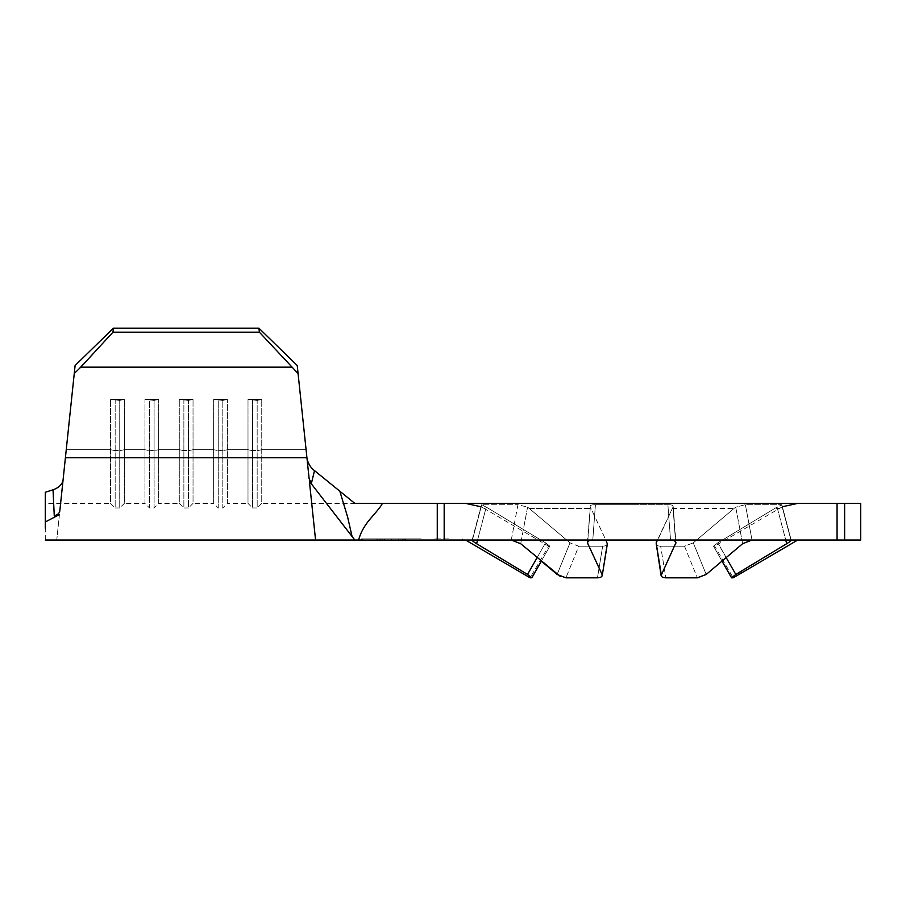 <?xml version="1.0" encoding="UTF-8"?>
<svg xmlns="http://www.w3.org/2000/svg" width="906" height="906" viewBox="0 0 906 906"><rect width="100%" height="100%" fill="white"/><g stroke="black" fill="none" stroke-linecap="round" stroke-linejoin="round"><path stroke-width="0.68" stroke-dasharray="4.53 3.4" d="M837.065 540.033L860.7 540.033L860.7 503.385L837.065 503.385L837.065 540.033L631.652 540.033L752.025 540.033L670.542 540.033L667.869 504.665L631.652 504.665L667.869 504.665C671.969 504.642 673.679 505.469 672.999 507.167A36.648 10.113 90 0 0 672.354 508.413L657.462 540.033M837.065 503.385L354.812 503.385L314.518 470.633C310.905 467.983 308.414 464.099 307.055 458.98L308.606 473.759M675.582 541.743L672.999 507.167A36.648 10.113 -90 0 0 672.354 508.413L655.967 543.951L661.086 575.548L675.729 543.713L673.215 506.329L675.944 542.683M731.47 577.654L786.702 543.713C790.304 541.505 791.708 540.282 790.915 540.033L752.025 540.033L742.626 543.713L735.729 507.167A36.648 25.447 90 0 0 734.109 508.413L693.294 542.853L684.528 546.205L697.371 577.824L684.528 546.205L660.655 546.205C657.043 546.001 655.536 544.88 656.137 542.853C655.536 544.88 657.031 546.001 660.655 546.205L665.853 577.824L660.655 546.205L684.528 546.205L693.294 542.853L706.193 574.449L742.626 543.713L735.729 507.167L745.366 504.665L781.584 504.665L745.366 504.665L735.729 507.167A36.648 25.447 -90 0 0 734.109 508.413L693.294 542.853L706.193 574.449L698.798 577.711M782.41 506.737L714.687 546.205L713.532 546.205L714.687 546.205L733.214 577.824L731.561 577.824L713.532 546.205L717.779 542.853L774.811 508.413L779.183 508.413L774.811 508.413A36.648 35.56 -90 0 1 777.076 507.167L785.74 540.033L777.076 507.167L781.878 504.733L777.076 507.167A36.648 35.56 90 0 0 774.811 508.413L717.779 542.853L713.532 546.205L722.025 561.097M672.999 507.167C673.679 505.469 671.969 504.642 667.869 504.665L670.542 540.033C674.676 540.282 676.408 541.505 675.729 543.713L672.999 507.167M448.425 540.033L434.099 540.033L448.425 540.033M448.425 538.889L434.099 538.889L448.425 538.889M587.371 542.683L590.316 507.167L587.575 543.713C586.907 541.494 588.64 540.27 592.773 540.033L595.435 504.665L631.652 504.665L595.435 504.665C591.346 504.642 589.636 505.469 590.316 507.167C589.625 505.469 591.335 504.642 595.435 504.665L592.773 540.033L511.29 540.033L631.652 540.033L444.178 540.033L444.178 503.385M541.29 561.097L549.783 546.205L548.628 546.205L530.101 577.824L531.845 577.654M480.905 506.737L484.121 508.413L488.493 508.413A36.648 35.56 90 0 0 486.239 507.167L477.575 540.033L486.239 507.167L481.732 504.665L486.239 507.167A36.648 35.56 -90 0 1 488.493 508.413L484.121 508.413L548.628 546.205L549.885 546.171L541.346 561.142L520.69 543.713L511.29 540.033L465.593 540.033L472.4 540.033L481.437 504.733L517.949 504.665L481.437 504.733L472.094 540.169M511.29 540.033L517.949 504.665L527.575 507.167L517.949 504.665L511.29 540.033L472.4 540.033L481.732 504.665L472.4 540.033C471.607 540.27 473 541.494 476.601 543.713L527.519 574.449L531.743 577.824L549.783 546.205L545.525 542.853L549.885 546.171L531.867 577.79M488.493 508.413L545.525 542.853L537.133 557.586L545.525 542.853L488.493 508.413M602.66 546.205L597.462 577.824L602.66 546.205L578.775 546.205L570.01 542.853L578.775 546.205L565.944 577.824L578.775 546.205L602.66 546.205C606.273 546.001 607.779 544.88 607.167 542.853C607.779 544.88 606.273 546.001 602.66 546.205M587.722 541.743L590.316 507.167A36.648 10.113 90 0 1 590.961 508.413L607.167 542.853L602.048 574.449L587.575 543.713L590.316 507.167A36.648 10.113 -90 0 1 590.961 508.413L605.842 540.033M529.195 508.413L570.01 542.853L557.122 574.449L570.01 542.853L529.195 508.413L590.961 508.413L529.195 508.413A36.648 25.447 -90 0 0 527.575 507.167A36.648 25.447 90 0 1 529.195 508.413M731.561 577.824L721.957 561.142M791.221 540.169L781.878 504.733L790.915 540.033L797.71 540.033L790.915 540.033L781.584 504.665L790.915 540.033L752.025 540.033L745.366 504.665L752.025 540.033M665.853 577.824C662.184 577.62 660.655 576.499 661.255 574.449L656.137 542.853M565.944 577.824L560.236 576.375M602.048 574.449L601.629 576.612L599.013 577.711M400.248 538.889L377.021 538.889L406.013 538.889L406.013 540.033L377.021 540.033L406.013 540.033L377.021 540.033L406.013 540.033L406.013 538.889L400.248 538.889L400.248 540.033M377.734 540.033L405.31 540.033L362.57 540.033L405.31 540.033L377.734 540.033L377.734 538.889L362.57 538.889L404.586 538.889L377.734 538.889L377.734 540.033L377.734 538.889L405.31 538.889L405.31 540.033L405.31 538.889L402.479 538.889L402.479 540.033L402.479 538.889L393.997 538.889L393.997 540.033L393.997 538.889L391.166 538.889L391.166 540.033L391.166 538.889L380.554 538.889L380.554 540.033L380.554 538.889L377.734 538.889L377.734 540.033M419.75 540.033L404.586 540.033L419.75 540.033L419.75 538.889L404.586 538.889L419.75 538.889M420.939 540.033L361.381 540.033L420.939 540.033L420.939 538.889L405.469 538.889L420.939 538.889M339.829 491.211L347.644 517.133L352.083 536.511L354.812 540.033L358.606 540.033C360.214 533.838 363.329 527.734 367.949 521.709C369.818 519.013 381.222 506.873 382.332 503.385M437.27 503.385L437.27 540.033L358.606 540.033M437.27 540.033L444.178 540.033M592.773 540.033L670.542 540.033M74.247 373.544L112.967 332.174L113.386 328.176L75.096 365.526L62.355 486.771C60.068 508.515 60.068 508.515 62.355 486.771C60.068 508.515 60.068 508.515 62.355 486.771L62.978 480.837C61.676 484.959 58.358 487.949 53.035 489.784L54.258 515.752L59.434 514.551L45.3 521.981L45.3 492.275C45.3 506.93 45.3 506.93 45.3 492.275M45.3 540.033L45.3 528.198M59.434 514.551C55.923 547.892 55.923 547.892 59.434 514.551M45.3 498.832L45.3 503.385L110.577 503.385L110.577 399.421L124.326 399.421L119.739 400.418L110.577 399.421L124.326 399.421L119.739 400.418L110.577 399.421L110.577 503.385L115.164 507.972L115.164 400.418L115.164 507.972L119.739 507.972L119.739 400.418L119.739 507.972L124.326 503.385L124.326 399.421L124.326 503.385L144.937 503.385L144.937 399.421L158.675 399.421L154.099 400.418L144.937 399.421L158.675 399.421L154.099 400.418L144.937 399.421L144.937 503.385L149.513 507.972L149.513 400.418L149.513 507.972L154.099 507.972L154.099 400.418L154.099 507.972L158.675 503.385L158.675 399.421L158.675 503.385L179.286 503.385L179.286 399.421L193.035 399.421L188.448 400.418L179.286 399.421L193.035 399.421L188.448 400.418L179.286 399.421L179.286 503.385L183.873 507.972L183.873 400.418L183.873 507.972L188.448 507.972L188.448 400.418L188.448 507.972L193.035 503.385L193.035 399.421L193.035 503.385L213.646 503.385L213.646 399.421L227.395 399.421L222.808 400.418L213.646 399.421L227.395 399.421L222.808 400.418L213.646 399.421L213.646 503.385L218.233 507.972L218.233 400.418L218.233 507.972L222.808 507.972L222.808 400.418L222.808 507.972L227.395 503.385L227.395 399.421L227.395 503.385L248.006 503.385L248.006 399.421L261.743 399.421L257.168 400.418L248.006 399.421L261.743 399.421L257.168 400.418L248.006 399.421L248.006 503.385L252.581 507.972L252.581 400.418L252.581 507.972L257.168 507.972L257.168 400.418L257.168 507.972L261.743 503.385L261.743 399.421L261.743 503.385L354.812 503.385M62.978 480.837L61.348 496.363M306.081 449.704L297.236 365.526L311.721 503.385L306.081 449.704L261.743 449.704L306.081 449.704M631.652 503.385L465.593 503.385L631.652 503.385M314.518 470.633L311.438 483.204L309.399 481.301L315.571 540.033L309.399 481.301L352.083 536.511M307.802 466.08L307.055 458.98M54.258 515.752C57.52 514.959 59.366 513.374 59.807 511.007M309.467 480.271L297.236 365.526L258.935 328.176L259.365 332.174L298.074 373.544M113.386 328.176L258.935 328.176M112.967 332.174L259.365 332.174M80.793 367.156L291.528 367.156M376.839 538.889L405.469 538.889L361.381 538.889L376.839 538.889L376.839 540.033L376.839 538.889M405.469 538.889L405.469 540.033L405.469 538.889M361.381 538.889L361.381 540.033M404.586 538.889L404.586 540.033L404.586 538.889M362.57 538.889L362.57 540.033M402.479 538.889L402.479 540.033L402.479 538.889L405.31 538.889L405.31 540.033L405.31 538.889L402.479 538.889L402.479 540.033L402.479 538.889L377.734 538.889L402.479 538.889M398.583 538.889L398.583 540.033M403.181 538.889L403.181 540.033L379.852 540.033L403.181 540.033L403.181 538.889L391.403 538.889L391.392 540.033L391.403 538.889L406.013 538.889L391.528 538.889L391.494 540.033L391.528 538.889L377.021 538.889L377.021 540.033L377.021 538.889L391.392 538.889L379.852 538.889L379.852 540.033L379.852 538.889L403.181 538.889M384.45 538.889L384.45 540.033M382.808 538.889L382.808 540.033M381.845 538.889L381.845 540.033M391.675 538.889L391.675 540.033M391.539 538.889L391.539 540.033M726.182 557.586L717.779 542.853L726.182 557.586M672.354 508.413L734.109 508.413L672.354 508.413M227.395 449.704L248.006 449.704L227.395 449.704L222.808 450.712L213.646 449.704L193.035 449.704L213.646 449.704L218.233 450.712L227.395 449.704M158.675 449.704L179.286 449.704L158.675 449.704L154.099 450.712L144.937 449.704L124.326 449.704L144.937 449.704L149.513 450.712L158.675 449.704M66.251 449.704L110.577 449.704L66.251 449.704M844.63 540.033L844.63 503.385M65.402 457.723L306.919 457.723M183.873 450.712L179.286 449.704L188.448 450.712L183.873 450.712M193.035 449.704L188.448 450.712L193.035 449.704M115.164 450.712L110.577 449.704L119.739 450.712L115.164 450.712M124.326 449.704L119.739 450.712L124.326 449.704M252.581 450.712L248.006 449.704L257.168 450.712L252.581 450.712M261.743 449.704L257.168 450.712L261.743 449.704M527.575 507.167L520.69 543.713L527.575 507.167M434.099 538.889L434.099 540.033M462.74 538.889L462.74 540.033M607.348 543.951L602.23 575.548"/><path stroke-width="1.36" d="M472.094 540.169L472.4 540.033C471.607 540.282 473.011 541.505 476.601 543.713L477.575 540.033L476.601 543.713L527.519 574.449L537.133 557.586L527.519 574.449L531.867 577.779L530.101 577.824L465.593 540.033M531.845 577.654L541.29 561.097M560.236 576.375L520.69 543.713L511.29 540.033M531.867 577.79L541.346 561.142L557.122 574.449L565.944 577.824L597.462 577.824L565.944 577.824M599.013 577.711L597.462 577.824C601.12 577.62 602.649 576.499 602.048 574.449L587.371 542.683M607.348 543.951L602.23 575.548L607.348 543.951L605.842 540.033M587.722 541.743L587.575 543.713C586.895 541.505 588.628 540.282 592.773 540.033M698.798 577.711L665.853 577.824L697.371 577.824L706.193 574.449L742.626 543.713L752.025 540.033M670.542 540.033C674.676 540.27 676.408 541.494 675.729 543.713L675.582 541.743M675.944 542.683L661.086 575.548L656.137 542.853L661.255 574.449C660.655 576.488 662.184 577.62 665.853 577.824M657.462 540.033L656.137 542.853M797.71 540.033L733.214 577.824L731.561 577.824L735.797 574.449L786.702 543.713L785.74 540.033L786.702 543.713C790.304 541.494 791.708 540.27 790.915 540.033L791.221 540.169M721.957 561.142L731.561 577.824M722.025 561.097L731.47 577.654M844.63 540.033L860.7 540.033L860.7 503.385L844.63 503.385L844.63 540.033L837.065 540.033L837.065 503.385L844.63 503.385M340.69 491.913L354.812 503.385L444.178 503.385L444.178 540.033L837.065 540.033M444.178 540.033L437.27 540.033L437.27 503.385M382.332 503.385C381.245 506.828 369.807 519.059 367.949 521.709C363.374 527.632 360.26 533.736 358.606 540.033L437.27 540.033M358.606 540.033L354.812 540.033L352.083 536.511L347.644 517.133L339.829 491.211L314.518 470.633L311.438 483.204L309.399 481.301L352.083 536.511M61.348 496.363L59.807 511.007C59.366 513.374 57.52 514.959 54.258 515.752L59.434 514.551C55.923 547.892 55.923 547.892 59.434 514.551L45.3 521.981C45.3 545.808 45.3 545.808 45.3 521.981L45.3 528.198M54.258 515.752L53.035 489.784L45.3 492.275L45.3 498.832M53.035 489.784C58.358 487.949 61.676 484.97 62.978 480.837M45.3 492.275L45.3 521.981M59.807 511.007L75.096 365.526L113.386 328.176L258.935 328.176L297.236 365.526L309.139 478.798L311.438 483.204L309.467 480.271M444.178 503.385L837.065 503.385M307.055 458.98C308.414 464.099 310.905 467.983 314.518 470.633M309.399 481.301L315.571 540.033L309.399 481.301M308.606 473.759L307.802 466.08M298.074 373.544L259.365 332.174L258.935 328.176M113.386 328.176L112.967 332.174L80.793 367.156L291.528 367.156M80.793 367.156L74.247 373.544M112.967 332.174L259.365 332.174M735.797 574.449L726.182 557.586L735.797 574.449M65.402 457.723L306.919 457.723M782.41 506.737L797.71 503.385M45.3 540.033L354.812 540.033M480.905 506.737L465.593 503.385"/></g></svg>
